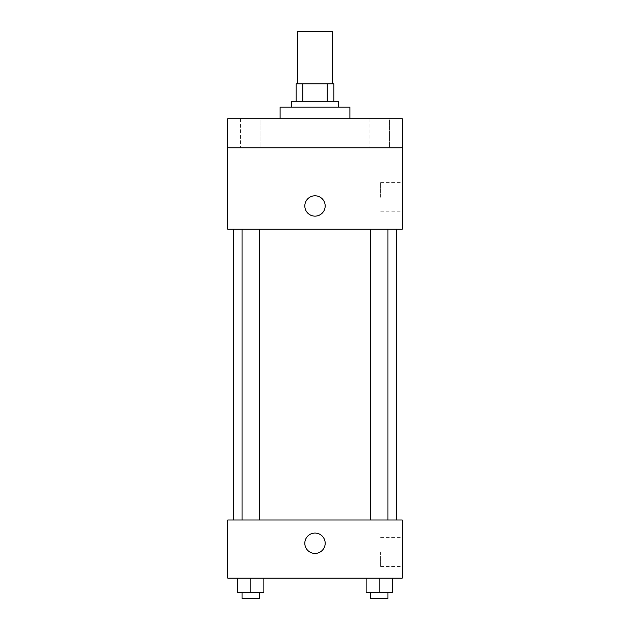 <?xml version="1.0" encoding="UTF-8"?>
<svg xmlns="http://www.w3.org/2000/svg" width="630" height="630" viewBox="0 0 630 630"><rect width="100%" height="100%" fill="white"/><g stroke="black" fill="none" stroke-linecap="round" stroke-linejoin="round"><path stroke-width="0.47" stroke-dasharray="3.15 2.36" d="M297.557 31.5L332.443 31.5M315 83.837L297.557 83.837L315 83.837M327.238 101.288L327.238 83.837L333.9 83.837L333.9 101.288L302.762 101.288L333.9 101.288M327.238 83.837L296.1 83.837M302.762 101.288L296.1 101.288L302.762 101.288L302.762 83.837M338.263 101.288L291.737 101.288M291.737 107.1L338.263 107.1L291.737 107.1M280.106 107.1L349.894 107.1M315 118.731L280.106 118.731L315 118.731M389.379 118.731L369.022 118.731L389.379 118.731L369.022 118.731L389.379 118.731L389.379 147.806L369.022 147.806L389.379 147.806L369.022 147.806L389.379 147.806L389.379 118.731M260.977 118.731L240.621 118.731L260.977 118.731L240.621 118.731L260.977 118.731L260.977 147.806L240.621 147.806L260.977 147.806L240.621 147.806L260.977 147.806L260.977 118.731M402.231 118.731L227.769 118.731L227.769 147.806L402.231 147.806L402.231 118.731M402.231 147.806L402.231 229.225L227.769 229.225L227.769 147.806L402.231 147.806L227.769 147.806M227.769 205.963L227.769 195.788L227.776 205.963M402.231 197.237L402.231 182.653L402.231 197.237M315 229.225L233.588 229.225L315 229.225M379.205 229.225L370.479 229.225L379.205 229.225M250.795 229.225L259.521 229.225L250.795 229.225M315 195.788A10.175 10.175 0 0 0 306.188 211.05A10.175 10.175 0 0 0 323.812 211.05A10.175 10.175 0 0 0 315 195.788A10.175 10.175 0 0 0 306.188 211.05A10.175 10.175 0 0 0 323.812 211.05A10.175 10.175 0 0 0 315 195.788M315 216.137A10.175 10.175 0 0 1 306.188 200.876A10.175 10.175 0 0 1 323.812 200.876A10.175 10.175 0 0 1 315 216.137M380.599 197.237L380.599 182.653L380.599 197.237M315 519.994L233.588 519.994L315 519.994M379.205 519.994L370.479 519.994L379.205 519.994M250.795 519.994L259.521 519.994L250.795 519.994M402.231 519.994L227.769 519.994L227.769 578.143L402.231 578.143L402.231 519.994M227.769 543.257L227.769 533.074L227.776 543.257M392.285 592.688L379.205 592.688L392.285 592.688L392.285 578.143L366.117 578.143L392.285 578.143L366.117 578.143L392.285 578.143L366.117 578.143L392.285 578.143L366.117 578.143L392.285 578.143L392.285 592.688L366.117 592.688L366.117 578.143L366.117 592.688L387.923 592.688L379.205 592.688L379.205 578.143L379.205 592.688L366.117 592.688L366.117 578.143M263.883 592.688L250.795 592.688L263.883 592.688L263.883 578.143L237.715 578.143L263.883 578.143L237.715 578.143L263.883 578.143L237.715 578.143L263.883 578.143L237.715 578.143L263.883 578.143L263.883 592.688L237.715 592.688L237.715 578.143L237.715 592.688L259.521 592.688L250.795 592.688L250.795 578.143L250.795 592.688L237.715 592.688L237.715 578.143M402.231 551.974L402.231 566.559L402.231 551.974M315 533.074A10.175 10.175 0 0 0 306.188 548.344A10.175 10.175 0 0 0 323.812 548.344A10.175 10.175 0 0 0 315 533.074A10.175 10.175 0 0 0 306.188 548.344A10.175 10.175 0 0 0 323.812 548.344A10.175 10.175 0 0 0 315 533.074M315 553.431A10.175 10.175 0 0 1 306.188 538.162A10.175 10.175 0 0 1 323.812 538.162A10.175 10.175 0 0 1 315 553.431M380.599 551.974L380.599 566.559L380.599 551.974M370.479 592.688L370.479 598.5L387.923 598.5L370.479 598.5L387.923 598.5L387.923 592.688L370.479 592.688L387.923 592.688M379.205 592.688L379.205 578.143M242.077 592.688L242.077 598.5L259.521 598.5L242.077 598.5L259.521 598.5L259.521 592.688L242.077 592.688L259.521 592.688M250.795 592.688L250.795 578.143M240.621 118.731L240.621 147.806L240.621 118.731M369.022 118.731L369.022 147.806L369.022 118.731M380.599 211.822L402.231 211.822M380.599 182.653L402.231 182.653M259.521 519.994L259.521 229.225M242.077 519.994L242.077 229.225M387.923 519.994L387.923 229.225M370.479 519.994L370.479 229.225M380.599 566.559L402.231 566.559M380.599 537.39L402.231 537.39"/><path stroke-width="0.94" d="M332.443 83.837L332.443 31.5L297.557 31.5L297.557 83.837M302.762 101.288L302.762 83.837L296.1 83.837L296.1 101.288L296.1 83.837M302.762 83.837L333.9 83.837L333.9 101.288M327.238 101.288L327.238 83.837M291.737 107.1L291.737 101.288L338.263 101.288L338.263 107.1M349.894 118.731L349.894 107.1L280.106 107.1L280.106 118.731M227.769 118.731L402.231 118.731L402.231 147.806L227.769 147.806L227.769 118.731M402.231 147.806L402.231 229.225L227.769 229.225L227.769 147.806M315 216.137A10.175 10.175 0 0 1 306.188 200.876A10.175 10.175 0 0 1 323.812 200.876A10.175 10.175 0 0 1 315 216.137M227.769 519.994L402.231 519.994L402.231 578.143L227.769 578.143L227.769 519.994M315 553.431A10.175 10.175 0 0 1 306.188 538.162A10.175 10.175 0 0 1 323.812 538.162A10.175 10.175 0 0 1 315 553.431M366.117 578.143L366.117 592.688L392.285 592.688L392.285 578.143L392.285 592.688M379.205 592.688L379.205 578.143M387.923 592.688L387.923 598.5L370.479 598.5L370.479 592.688M237.715 578.143L237.715 592.688L263.883 592.688L263.883 578.143L263.883 592.688M250.795 592.688L250.795 578.143M259.521 592.688L259.521 598.5L242.077 598.5L242.077 592.688M396.412 519.994L396.412 229.225M233.588 519.994L233.588 229.225M370.479 229.225L370.479 519.994M387.923 229.225L387.923 519.994M259.521 519.994L259.521 229.225M242.077 519.994L242.077 229.225"/></g></svg>
